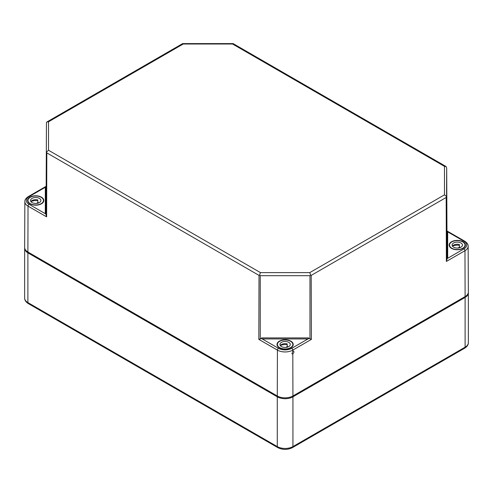 <?xml version="1.0" encoding="UTF-8"?>
<svg xmlns="http://www.w3.org/2000/svg" width="493" height="493" viewBox="0 0 493 493"><rect width="100%" height="100%" fill="white"/><g stroke="black" fill="none" stroke-linecap="round" stroke-linejoin="round"><path stroke-width="0.74" d="M139.537 367.809L168.902 384.762M24.675 247.899A11.068 6.391 0 0 0 24.65 248.318A11.068 6.391 0 0 0 27.891 252.841L27.891 302.603A2.212 1.276 120 0 0 28.347 303.614L277.744 447.601A2.212 1.276 120 0 1 277.282 446.584L27.891 302.603A11.068 6.391 0 0 1 24.65 298.086L24.65 248.318M292.934 396.822L292.934 446.584L465.109 347.183L465.109 297.421L292.934 396.822A11.068 6.391 0 0 1 277.282 396.822L27.891 252.841M465.109 297.421A11.068 6.391 0 0 0 468.35 292.904A11.068 6.391 0 0 0 468.325 292.478M362.706 407.052L392.071 390.099M309.968 338.746L311.391 339.375L311.2 275.396L310.633 275.002L309.968 275.692L309.968 338.746L308.723 338.512L291.751 348.305A9.398 5.423 180 0 1 278.465 348.305L262.233 338.931L261.493 337.908L261.493 338.512L258.825 339.375L277.423 350.11L277.282 395.978A11.068 6.391 180 0 0 292.934 395.978L465.109 296.576L464.973 250.703A1.473 0.85 -120 0 0 463.925 248.903L447.693 258.277L447.693 231.858L463.925 241.231A9.398 5.423 180 0 1 463.925 248.903M309.968 275.692L260.249 275.692L259.583 275.002L260.446 272.617L309.77 272.617L310.633 275.002M309.77 272.617L444.476 194.846L446.553 196.528L446.177 197.471L446.375 261.444L446.96 258.702L447.693 258.277L446.954 258.098L446.954 230.835L447.693 231.858M444.476 194.846L444.476 166.363L232.554 44.013L183.23 44.013L48.524 121.783L46.958 121.937L46.447 122.474L46.04 215.077L46.04 214.116L45.307 213.691L46.046 213.518L46.04 214.116M183.23 44.013L182.576 43.637L46.958 121.937M232.554 44.013L233.201 43.637L446.042 166.517L446.689 168.051L446.96 230.89L446.689 168.045L446.553 196.528M444.476 166.363L446.042 166.517M48.524 121.783L48.524 150.26L46.311 152.177M279.013 347.565A8.116 4.683 180 0 1 276.992 344.49A8.116 4.683 180 0 1 281.984 340.145A8.116 4.683 180 0 1 290.845 341.156A8.116 4.683 180 0 1 293.224 344.49A8.116 4.683 180 0 1 287.955 348.859A8.116 4.683 180 0 1 279.013 347.565M30.356 204.003A8.116 4.683 180 0 1 27.602 200.503A8.116 4.683 180 0 1 32.593 196.159A8.116 4.683 180 0 1 41.455 197.175A8.116 4.683 180 0 1 43.834 200.503A8.116 4.683 180 0 1 39.046 204.761A8.116 4.683 180 0 1 30.356 204.003M458.145 249.729A8.116 4.683 180 0 1 449.166 245.089A8.116 4.683 180 0 1 454.158 240.744A8.116 4.683 180 0 1 463.019 241.755A8.116 4.683 180 0 1 465.398 245.089A8.116 4.683 180 0 1 458.145 249.729M46.034 186.36L28.335 196.578A1.473 0.85 -120 0 1 29.075 196.652L45.307 187.278L46.046 186.249L46.046 213.518M292.799 351.201L291.955 353.912L292.805 353.857C293.933 352.859 294.198 351.947 293.612 351.121L292.799 351.201L292.799 350.11A10.871 6.28 180 0 1 277.423 350.11A1.473 0.85 -60 0 1 278.465 348.305M46.04 215.077L46.625 216.865L28.027 206.123A1.473 0.85 120 0 1 29.075 204.324L45.307 213.691L45.307 187.278M259.583 275.002L259.016 275.396L46.823 152.885L46.447 151.943M446.375 261.444L464.973 250.703A10.871 6.28 180 0 0 468.153 246.254L468.35 292.041A11.068 6.391 180 0 1 465.109 296.576M28.335 196.578C25.889 198.211 24.724 199.905 24.847 201.674L24.65 247.461A11.068 6.391 0 0 0 27.891 251.997L277.282 395.978M308.723 338.512L308.723 337.908L307.983 338.931L262.233 338.931L261.493 338.512M446.96 258.702L446.954 258.098M30.239 203.646A7.746 4.474 180 0 1 27.972 200.485A7.746 4.474 180 0 1 35.718 196.011A7.746 4.474 180 0 1 43.464 200.485A7.746 4.474 180 0 1 38.682 204.62A7.746 4.474 180 0 1 30.239 203.646M37.825 200.762A7.746 4.474 0 0 0 30.917 201.551M32.063 202.592A5.164 2.983 180 0 1 30.554 200.485A5.164 2.983 180 0 1 35.718 197.502A5.164 2.983 180 0 1 40.882 200.485A5.164 2.983 180 0 1 37.696 203.239A5.164 2.983 180 0 1 32.063 202.592M38.177 203.11L38.177 202.444L36.451 203.436M30.905 201.569A5.164 2.983 180 0 1 37.825 199.93L37.825 202.34A5.164 2.983 180 0 1 38.177 202.444M451.804 248.232A7.746 4.474 180 0 1 449.536 245.064A7.746 4.474 180 0 1 457.282 240.596A7.746 4.474 180 0 1 465.028 245.064A7.746 4.474 180 0 1 460.246 249.199A7.746 4.474 180 0 1 451.804 248.232M459.39 245.341A7.746 4.474 0 0 0 452.482 246.136M453.628 247.178A5.164 2.983 180 0 1 452.118 245.064A5.164 2.983 180 0 1 457.282 242.088A5.164 2.983 180 0 1 462.446 245.064A5.164 2.983 180 0 1 459.26 247.819A5.164 2.983 180 0 1 453.628 247.178M459.741 247.689L459.741 247.024L458.015 248.016M452.469 246.149A5.164 2.983 180 0 1 459.39 244.516L459.39 246.925A5.164 2.983 180 0 1 459.741 247.024M279.63 347.633A7.746 4.474 180 0 1 277.362 344.471A7.746 4.474 180 0 1 285.108 339.997A7.746 4.474 180 0 1 292.854 344.471A7.746 4.474 180 0 1 288.072 348.6A7.746 4.474 180 0 1 279.63 347.633M287.216 344.743A7.746 4.474 0 0 0 280.307 345.538M281.454 346.579A5.164 2.983 180 0 1 279.944 344.471A5.164 2.983 180 0 1 285.108 341.489A5.164 2.983 180 0 1 290.272 344.471A5.164 2.983 180 0 1 287.086 347.226A5.164 2.983 180 0 1 281.454 346.579M287.567 347.09L287.567 346.425L285.841 347.423M280.295 345.556A5.164 2.983 180 0 1 287.216 343.917L287.216 346.326A5.164 2.983 180 0 1 287.567 346.425M277.282 396.822L277.282 446.584A11.068 6.391 0 0 0 292.934 446.584A2.212 1.276 60 0 1 292.478 447.601C287.567 449.98 282.655 449.98 277.744 447.601M464.652 348.194A2.212 1.276 -120 0 0 465.109 347.183A11.068 6.391 180 0 0 468.35 342.666C468.387 344.767 467.154 346.61 464.652 348.194L292.478 447.601M311.2 275.396L446.177 197.471M292.934 395.978L292.805 353.857M311.391 339.375L292.799 350.11A1.473 0.85 -120 0 0 291.751 348.305M29.075 196.652A9.398 5.423 0 0 0 29.075 204.324M46.823 152.885L46.625 216.865M260.446 272.617L48.524 150.26M468.153 246.254C468.276 244.491 467.111 242.79 464.665 241.157A1.473 0.85 120 0 0 463.925 241.231M24.847 201.674A10.871 6.28 0 0 0 28.027 206.123L27.891 251.997M261.493 337.908L308.723 337.908M259.016 275.396L258.825 339.375M260.249 275.692L260.249 338.746M446.689 196.756L446.96 259.657M468.35 342.666L468.35 292.904M28.347 303.614C25.858 302.049 24.625 300.206 24.65 298.086M182.7 43.606L233.084 43.606M464.665 241.157L446.966 230.94M43.464 201.883L43.464 200.485M27.972 201.883L27.972 200.485M465.028 246.463L465.028 245.064M449.536 246.463L449.536 245.064M292.854 345.864L292.854 344.471M277.362 345.864L277.362 344.471"/></g></svg>
